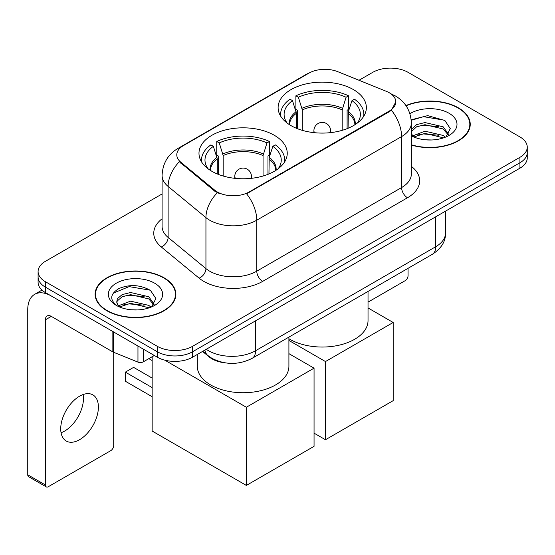 <?xml version="1.0" encoding="UTF-8"?>
<svg xmlns="http://www.w3.org/2000/svg" width="555" height="555" viewBox="0 0 555 555"><rect width="100%" height="100%" fill="white"/><g stroke="black" fill="none" stroke-linecap="round" stroke-linejoin="round"><path stroke-width="0.83" d="M274.316 135.288A44.129 25.474 0 0 0 226.225 129.759A44.129 25.474 0 0 0 198.981 153.298A44.129 25.474 0 0 0 211.906 171.315A44.129 25.474 0 0 0 259.997 176.837A44.129 25.474 0 0 0 287.24 153.298A44.129 25.474 0 0 0 274.316 135.288M353.438 89.605A44.129 25.474 0 0 0 305.347 84.076A44.129 25.474 0 0 0 278.111 107.615A44.129 25.474 0 0 0 291.035 125.631A44.129 25.474 0 0 0 339.126 131.153A44.129 25.474 0 0 0 366.362 107.615A44.129 25.474 0 0 0 353.438 89.605M389.235 92.727A22.477 12.98 0 0 0 386.231 91.277L337.752 71.678A22.477 12.98 0 0 0 308.962 73.128L183.379 145.639A22.477 12.98 0 0 0 176.795 154.817A22.477 12.98 0 0 0 180.861 162.261L214.806 190.247A22.477 12.98 0 0 0 249.112 191.981L389.235 111.083A22.477 12.98 0 0 0 395.819 101.905A22.477 12.98 0 0 0 389.235 92.727M225.039 362.838A24.975 14.423 180 0 1 209.235 356.948L202.547 351.433M411.352 145.063A40.383 23.317 0 0 0 470.238 124.341A40.383 23.317 0 0 0 458.409 107.857A40.383 23.317 0 0 0 405.92 105.568M164.044 277.805A40.383 23.317 0 0 0 120.033 272.755A40.383 23.317 0 0 0 95.106 294.296A40.383 23.317 0 0 0 106.935 310.779A40.383 23.317 0 0 0 150.939 315.83A40.383 23.317 0 0 0 175.873 294.296A40.383 23.317 0 0 0 164.044 277.805M95.522 296.391A40.383 23.317 0 0 0 95.384 297.015M395.819 101.905L391.414 110.174L389.235 111.749L246.587 193.785A29.144 16.823 60 0 1 256.771 220.196A33.307 19.231 180 0 1 209.672 220.196A33.307 19.231 180 0 1 205.94 217.622L168.116 186.438A33.307 19.231 180 0 1 162.088 175.408L162.088 226.398A33.307 19.231 0 0 0 168.116 237.422L205.94 268.613A33.307 19.231 0 0 0 209.672 271.18A33.307 19.231 0 0 0 256.771 271.18L401.598 187.562A33.307 19.231 0 0 0 411.352 173.965L411.352 122.981A33.307 19.231 180 0 1 401.598 136.579A29.144 16.823 -120 0 0 391.414 110.174M162.088 193.959L45.413 261.322A24.975 14.423 0 0 0 38.094 271.52L38.094 282.398A24.975 14.423 0 0 0 45.413 292.596L157.273 357.177L157.273 351.738A24.975 14.423 0 0 0 192.599 351.738L519.931 162.754A24.975 14.423 0 0 0 527.25 152.556A24.975 14.423 0 0 1 519.931 162.754L192.599 351.738A24.975 14.423 0 0 1 157.273 351.738L45.413 287.157L157.273 351.738L157.273 346.299A24.975 14.423 0 0 0 192.599 346.299L519.931 157.315A24.975 14.423 0 0 0 527.25 147.117A24.975 14.423 0 0 0 519.931 136.918L408.071 72.337A24.975 14.423 0 0 0 372.752 72.337L359.009 80.267M38.094 276.959A24.975 14.423 0 0 0 45.413 287.157A24.975 14.423 0 0 1 38.094 276.959M219.856 193.785L214.806 191.232L179.348 161.713A29.144 19.487 129.5 0 0 168.116 186.438L168.116 237.422A8.325 5.571 -50.5 0 1 161.297 246.982A41.632 24.032 180 0 1 162.088 218.774M38.094 271.52A24.975 14.423 0 0 0 45.413 281.718L157.273 346.299M175.595 297.015A40.383 23.317 0 0 0 175.456 296.391M469.96 127.06A40.383 23.317 0 0 0 469.821 126.443M157.273 357.177A24.975 14.423 0 0 0 192.599 357.177L519.931 168.186A24.975 14.423 0 0 0 527.25 157.995L527.25 147.117M411.352 144.793A39.967 23.074 0 0 0 469.821 124.341A39.967 23.074 0 0 0 458.118 108.024A39.967 23.074 0 0 0 406.08 105.797M425.345 139.791L431.623 139.978M412.871 135.808L424.984 131.188L443.161 135.441L445.36 137.203M413.988 136.974L424.984 133.346L443.556 137.869M411.352 133.11A18.814 10.864 0 0 0 414.148 137.12M411.352 129.537L416.555 124.646L424.984 122.558L443.161 126.804L448.565 134.275M411.352 131.695L416.555 126.804L424.984 124.715L443.161 128.961L448.142 134.83M411.352 135.808A27.139 15.672 0 0 0 449.05 135.42A27.139 15.672 0 0 0 449.05 113.262A27.139 15.672 0 0 0 409.916 113.713M446.005 136.939L450.258 128.587L444.881 120.484L427.732 115.627L411.186 119.797M413.059 136.648L411.352 134.643M411.234 120.296L423.507 116.668L444.513 120.234M417.526 126.387L423.507 125.298L438.506 126.582M417.526 135.018L423.507 133.935L438.506 135.219M368.027 302.121L405.129 280.698A4.162 2.4 120 0 0 408.071 275.599L408.071 268.315M107.233 310.606A39.967 23.074 0 0 0 150.78 315.608A39.967 23.074 0 0 0 175.456 294.296A39.967 23.074 0 0 0 163.746 277.979A39.967 23.074 0 0 0 120.192 272.977A39.967 23.074 0 0 0 95.522 294.296A39.967 23.074 0 0 0 107.233 310.606M130.973 309.745L137.251 309.933M118.499 305.763L130.619 301.143L148.795 305.389L150.995 307.158M119.616 306.929L130.619 303.301L149.191 307.824M118.687 306.603L116.744 302.045A18.814 10.864 0 0 0 119.783 307.075M116.744 302.045L117.313 298.75L122.183 294.601L130.619 292.506L148.795 296.758L154.2 304.223M116.793 302.308L117.313 300.907L122.183 296.758L130.619 294.663L148.795 298.916L153.777 304.785M151.64 306.887L155.893 298.541L150.509 290.438C140.193 284.694 129.641 284.077 118.839 288.6C109.98 294.067 109.425 299.818 117.167 305.847L117.265 305.902M154.679 283.21A27.139 15.672 0 0 0 116.293 283.21A27.139 15.672 0 0 0 116.293 305.375A27.139 15.672 0 0 0 154.685 305.375A27.139 15.672 0 0 0 154.679 283.21M113.199 293.158L129.135 286.616L150.141 290.189M123.154 296.335L129.135 295.253L144.133 296.536M123.154 304.973L129.135 303.883L144.133 305.174M296.405 128.274L296.405 113.275L292.492 100.642A38.135 22.013 0 0 0 286.234 121.677A38.135 22.013 0 0 0 287.199 123.106M297.369 128.663L297.369 110.258L295.891 109.404L295.891 95.807A41.632 24.032 0 0 1 348.582 95.807L346.098 97.243A38.135 22.013 0 0 0 298.375 97.243L302.288 109.876L302.288 130.342M342.185 130.342L342.185 109.876L346.098 97.243M288.905 338.73A45.794 26.439 0 0 0 289.856 339.299A45.794 26.439 0 0 0 339.757 345.03A45.794 26.439 0 0 0 368.027 320.603L368.027 291.437M348.582 95.807L348.582 109.404L347.104 110.258L347.104 128.663M292.492 100.642L290.001 99.206A41.632 24.032 0 0 0 280.608 114.413A41.632 24.032 0 0 0 280.733 116.266M298.375 97.243L295.891 95.807M363.74 116.266A41.632 24.032 0 0 0 363.865 114.413A41.632 24.032 0 0 0 354.472 99.206L351.981 100.642L348.346 111.68L348.068 128.274M357.274 123.106A38.135 22.013 0 0 0 358.239 121.677A38.135 22.013 0 0 0 351.981 100.642M325.473 439.74L325.473 361.562L393.176 322.476L393.176 400.654L325.473 439.74L314.054 433.15M325.473 361.562L288.905 340.451M368.027 307.956L393.176 322.476M217.276 173.958L217.276 158.959L213.363 146.326A38.135 22.013 0 0 0 207.112 167.36A38.135 22.013 0 0 0 208.076 168.789M218.247 174.346L218.247 155.941L216.762 155.088L216.762 141.49A41.632 24.032 0 0 1 269.452 141.49L266.969 142.926A38.135 22.013 0 0 0 219.253 142.926L223.166 155.56L223.166 176.025M263.056 176.025L263.056 155.56L266.969 142.926M197.316 354.451L197.316 366.286A45.794 26.439 0 0 0 210.727 384.983A45.794 26.439 0 0 0 260.635 390.713A45.794 26.439 0 0 0 288.905 366.286L288.905 337.121M269.452 141.49L269.452 155.088L267.975 155.941L267.975 174.346M213.363 146.326L210.879 144.89A41.632 24.032 0 0 0 201.479 160.097A41.632 24.032 0 0 0 201.604 161.949M219.253 142.926L216.762 141.49M284.618 161.949A41.632 24.032 0 0 0 284.743 160.097A41.632 24.032 0 0 0 275.342 144.89L272.859 146.326L269.224 157.363L268.946 173.958M278.145 168.789A38.135 22.013 0 0 0 279.109 167.36A38.135 22.013 0 0 0 272.859 146.326M152.153 396.707L125.361 381.243L125.361 372.134L152.153 387.598M246.351 485.424L246.351 407.245L314.054 368.159L314.054 446.338L246.351 485.424L152.153 431.041L152.153 356.733M246.351 407.245L164.786 360.153M288.905 353.639L314.054 368.159M125.361 372.134L133.602 367.375L152.153 378.08M83.118 394.536A26.64 15.38 -60 0 1 64.616 431.082A26.64 15.38 -60 0 1 61.057 432.74M79.559 439.706A26.64 15.38 120 0 0 96.965 416.229A26.64 15.38 120 0 0 92.879 394.876A26.64 15.38 120 0 0 79.559 396.201A26.64 15.38 120 0 0 62.153 419.677A26.64 15.38 120 0 0 66.239 441.024A26.64 15.38 120 0 0 79.559 439.706M143.287 349.102L143.287 361.853L154.332 355.477M112.859 331.536L51.303 295.995A33.307 19.231 -120 0 0 34.646 294.344A33.307 19.231 -120 0 0 27.75 309.586L27.75 474.789L45.413 484.98L45.413 319.784A8.325 4.808 60 0 1 47.133 315.975A8.325 4.808 60 0 1 51.303 316.385L112.859 351.925L112.859 331.536A4.162 2.4 0 0 0 113.414 331.807M45.413 484.98A4.162 2.4 120 0 0 46.273 486.888L28.61 476.69A4.162 2.4 -60 0 1 27.75 474.789M46.273 486.888A4.162 2.4 120 0 0 48.354 486.679L110.764 450.653A4.162 2.4 120 0 0 113.706 445.554L113.706 352.314M143.287 361.853A4.162 2.4 180 0 1 137.959 362.117L113.414 352.196A4.162 2.4 180 0 1 112.859 351.925M180.861 162.261L180.861 163.246M214.806 190.247L214.806 191.232M249.112 191.981L249.112 192.647M389.235 111.083L389.235 111.749M209.235 356.587L209.235 356.948M262.654 281.378A8.325 4.808 60 0 1 256.771 271.18L256.771 220.196L401.598 136.579L401.598 187.562A8.325 4.808 60 0 0 407.488 197.76L262.654 281.378A41.632 24.032 180 0 1 203.782 281.378A41.632 24.032 180 0 1 199.12 278.166L161.297 246.982M411.352 122.981C410.79 111.007 405.525 102.023 395.562 96.043L391.358 93.996A29.144 13.646 112 0 0 390.963 93.85M180.902 147.339A29.144 16.823 -120 0 0 177.877 148.476C167.915 154.456 162.657 163.434 162.088 175.408M177.877 148.476L306.513 74.203A29.144 16.823 60 0 1 308.726 73.274M217.289 192.779A29.144 19.487 129.5 0 0 205.94 217.622L205.94 268.613A8.325 5.571 -50.5 0 1 199.12 278.166M411.352 166.347A41.632 24.032 180 0 1 407.488 197.76M192.599 346.299L192.599 357.177M519.931 157.315L519.931 168.186M45.413 281.718L45.413 292.596M206.252 349.289A33.307 19.231 0 0 0 208.493 350.718A33.307 19.231 0 0 0 255.591 350.718L435.744 246.704A33.307 19.231 0 0 0 445.498 233.114C445.741 241.376 441.343 248.446 432.296 254.329L252.143 358.343A16.65 9.615 60 0 0 255.591 350.718L255.591 320.804M435.744 216.797L435.744 246.704A16.65 9.615 60 0 1 432.296 254.329M204.906 350.066A16.65 11.135 129.5 0 0 207.806 355.484L202.748 351.315M296.405 113.275A32.641 18.842 0 0 0 289.599 124.764M342.185 109.876A32.641 18.842 0 0 0 302.288 109.876M296.127 111.68A33.029 19.071 0 0 0 289.273 124.556M342.463 108.281A33.029 19.071 0 0 0 302.01 108.281M355.2 124.556A33.029 19.071 0 0 0 348.346 111.68M354.874 124.764A32.641 18.842 0 0 0 348.068 113.275M314.65 132.714A8.325 4.808 180 0 1 313.908 130.73L313.908 132.638M330.565 132.638L330.565 130.73A8.325 4.808 180 0 1 329.823 132.714M217.276 158.959A32.641 18.842 0 0 0 210.47 170.447M263.056 155.56A32.641 18.842 0 0 0 223.166 155.56M216.998 157.363A33.029 19.071 0 0 0 210.151 170.239M263.334 153.964A33.029 19.071 0 0 0 222.888 153.964M276.071 170.239A33.029 19.071 0 0 0 269.224 157.363M275.745 170.447A32.641 18.842 0 0 0 268.946 158.959M235.528 178.398A8.325 4.808 180 0 1 234.786 176.414L234.786 178.322M251.436 178.322L251.436 176.414A8.325 4.808 180 0 1 250.694 178.398M45.413 319.784L51.303 316.385M113.414 331.855L113.414 352.196M137.959 362.117L137.959 346.022M306.513 74.203L311.861 71.72M391.358 93.996L390.921 93.816M252.143 358.343C238.74 365.072 225.344 365.072 211.941 358.343L207.806 355.484M445.498 233.114L445.498 211.164M469.821 127.678L469.821 124.341M175.456 297.633L175.456 294.296M95.522 297.633L95.522 294.296M280.608 116.064L280.608 114.413M363.865 116.064L363.865 114.413M330.565 130.73A8.325 8.325 0 0 0 318.07 123.522A8.325 8.325 0 0 0 313.908 130.73M201.479 161.748L201.479 160.097M284.743 161.748L284.743 160.097M251.436 176.414A8.325 8.325 0 0 0 238.948 169.206A8.325 8.325 0 0 0 234.786 176.414M152.153 360.556L148.844 358.641M34.646 294.344L41.972 290.112"/></g></svg>
